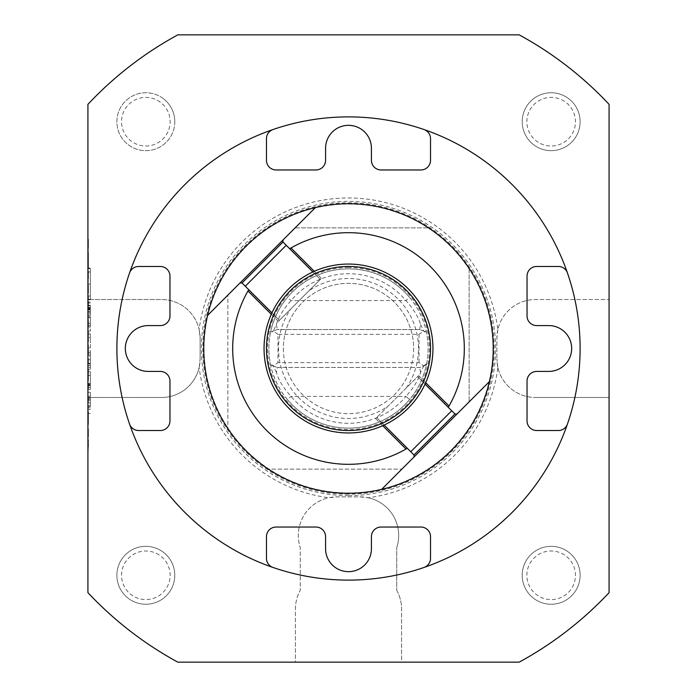 <?xml version="1.0" encoding="UTF-8"?>
<svg xmlns="http://www.w3.org/2000/svg" width="697" height="697" viewBox="0 0 697 697"><rect width="100%" height="100%" fill="white"/><g stroke="black" fill="none" stroke-linecap="round" stroke-linejoin="round"><path stroke-width="0.52" stroke-dasharray="3.48 2.61" d="M87.927 260.225L87.927 268.24L87.927 252.218L87.927 260.225L88.414 260.225L87.927 260.443M87.927 285.125L87.927 293.35L87.927 285.125L88.414 285.125L87.927 285.125M87.927 323.469L87.927 317.388L87.927 327.128L87.927 323.469L88.414 323.469L88.414 319.557L87.927 319.557M87.927 344.884L87.927 354.416L87.927 344.884L88.414 344.884L87.927 344.884M87.927 374.62L87.927 380.396L87.927 368.922L87.927 378.88L87.927 373.688L87.927 378.018L87.927 374.62L88.414 374.62L88.414 371.083L87.927 371.083M87.927 396.419L87.927 407.248L87.927 396.419L88.414 396.419L87.927 396.419M88.414 401.916L88.414 396.419L88.414 397.935L87.927 397.935L88.414 398.004L88.414 401.916L87.927 401.916M87.927 428.899L87.927 436.906L87.927 428.899L88.414 428.899L87.927 428.899M87.927 268.136L87.927 299.823L87.927 268.136L90.34 268.136L90.34 299.823L87.927 299.823L90.34 299.823L90.34 268.136L87.927 268.136M497.85 367.476L496.883 358.877A38.605 38.605 0 0 0 535.488 397.482A38.605 38.605 0 0 1 497.85 367.476A150.552 150.552 0 0 1 368.243 497.754L360.088 496.883L336.921 496.883L328.766 497.754A150.552 150.552 0 0 1 199.15 367.476A38.605 38.605 0 0 1 161.512 397.482L87.927 397.482L87.927 299.518L161.512 299.518A38.605 38.605 0 0 1 199.15 329.524A150.552 150.552 0 0 1 497.85 329.524A38.605 38.605 0 0 1 535.488 299.518L609.073 299.518L535.488 299.518A38.605 38.605 0 0 0 496.883 338.123L496.883 358.877L496.883 338.123L497.85 329.524M199.15 367.476L200.117 358.877A38.605 38.605 0 0 1 161.512 397.482L87.927 397.482L87.927 592.65A357.082 357.082 0 0 0 177.831 662.15L295.423 662.15L295.423 609.073A38.605 38.605 0 0 1 300.25 590.385L300.25 547.528A38.605 38.605 0 0 1 328.766 497.754M368.243 497.754A38.605 38.605 0 0 1 396.75 547.546A38.605 38.605 0 0 0 360.088 496.883L336.921 496.883A38.605 38.605 0 0 0 300.25 547.528L300.25 590.385A38.605 38.605 0 0 0 295.423 609.073L295.423 662.15L401.577 662.15L401.577 609.073L401.577 662.15L519.169 662.15A357.082 357.082 0 0 0 609.073 592.65L609.073 397.482L535.488 397.482L609.073 397.482L609.073 104.35A357.082 357.082 0 0 0 519.169 34.85L177.831 34.85A357.082 357.082 0 0 0 87.927 104.35L87.927 299.518L161.512 299.518A38.605 38.605 0 0 1 200.117 338.123L200.117 358.877L200.117 338.123L199.15 329.524M87.927 405.593L87.927 392.298L87.927 413.434L87.927 405.593L90.34 405.593L90.34 392.298L90.34 405.593M87.927 387.497L87.927 371.701L87.927 389.466L87.927 385.11L87.927 387.497L90.34 387.497L90.34 389.466L87.927 389.466L90.34 389.466L90.34 385.11L87.927 385.11L90.34 385.11L90.34 387.497L90.34 371.701L90.34 389.466L87.927 389.466L90.34 389.466L90.34 387.497L87.927 387.497L90.34 387.497M90.34 384.143L90.34 375.422L87.927 375.422L90.34 375.422L87.927 375.422L90.34 375.422L90.34 385.746L87.927 385.746L87.927 384.143L87.927 385.746L90.34 385.746L87.927 385.746L90.34 385.746L90.34 384.143L87.927 384.143L87.927 375.422L87.927 384.143L90.34 384.143L87.927 384.143M87.927 367.275L87.927 363.355L87.927 369.244L87.927 367.275L90.34 367.275L90.34 369.244L87.927 369.244L87.927 355.679L87.927 369.244L90.34 369.244L90.34 363.355L90.34 367.275L87.927 367.275M87.927 355.679L87.927 354.076L87.927 355.679L90.34 355.679L90.34 363.912L90.34 354.076L87.927 354.076L90.34 354.076L90.34 355.679L87.927 355.679M87.927 356.237L87.927 363.355L87.927 352.316L87.927 356.237L90.34 356.237L90.34 363.355L90.34 352.316L90.34 356.237L87.927 356.237M87.927 350.356L87.927 352.316L87.927 350.356L90.34 350.356L90.34 352.316L90.34 350.356L87.927 350.356M87.927 347.89L87.927 333.872L87.927 347.89L90.34 347.89L90.34 337.592L87.927 337.592L90.34 337.592L90.34 333.872L90.34 347.89L87.927 347.89M87.927 307.194L87.927 312.265L87.927 307.194M88.414 319.557L87.927 331.04L87.927 309.904L87.927 327.111L90.34 327.111L90.34 331.04L90.34 309.904L90.34 327.111M87.927 439.72L87.927 450.114L87.927 439.72L88.414 439.72L87.927 439.72M88.414 411.892L88.414 424.569L88.414 413.094L87.927 413.094L87.927 424.569L88.414 411.578L87.927 411.892M87.927 384.509L87.927 388.621L87.927 384.509L88.414 384.509L88.414 385.502L87.927 385.502M87.927 358.528L87.927 362.64L87.927 358.528L88.414 358.528L88.414 359.521L87.927 359.521M87.927 331.458L87.927 341.852L87.927 331.458L88.414 331.458L87.927 331.458M87.927 296.382L87.927 308.074L87.927 296.382L88.414 296.382L87.927 296.382M87.927 271.272L87.927 281.658L87.927 271.272L88.414 271.272L87.927 271.272M87.927 239.219L87.927 250.049L87.927 239.219L88.414 239.219L87.927 239.219M204.047 348.5A144.453 144.453 0 0 0 348.5 492.953A144.453 144.453 0 0 0 492.953 348.5A144.453 144.453 0 0 0 348.5 204.047A144.453 144.453 0 0 0 204.047 348.5M580.122 348.5A231.622 231.622 0 0 0 310.209 120.067A231.622 231.622 0 0 0 129.546 424.029A231.622 231.622 0 0 0 580.122 348.5M174.79 121.705A28.952 28.952 0 0 1 139.766 150.021A28.952 28.952 0 0 1 119.422 109.847A28.952 28.952 0 0 1 174.79 121.705M580.122 121.705A28.952 28.952 0 0 1 545.612 150.125A28.952 28.952 0 0 1 524.344 110.814A28.952 28.952 0 0 1 580.122 121.705M580.122 575.295A28.952 28.952 0 0 1 545.612 603.707A28.952 28.952 0 0 1 524.344 564.396A28.952 28.952 0 0 1 580.122 575.295M396.75 590.385A38.605 38.605 0 0 1 401.577 609.073A38.605 38.605 0 0 0 396.75 590.385L396.75 547.546L396.75 590.385M348.5 495.619A147.119 147.119 0 0 1 221.088 274.94A147.119 147.119 0 0 1 475.912 274.94A147.119 147.119 0 0 1 348.5 495.619M174.79 575.295A28.952 28.952 0 0 1 140.28 603.707A28.952 28.952 0 0 1 119.013 564.396A28.952 28.952 0 0 1 174.79 575.295M441.968 136.516L437.132 134.512C443.397 137.178 443.397 137.178 437.132 134.512C443.397 137.178 443.397 137.178 437.132 134.512C430.824 131.968 430.824 131.968 437.132 134.512L432.306 132.517M136.115 256.095L136.586 255.006M136.516 255.032L134.512 259.868C137.178 253.603 137.178 253.603 134.512 259.868C131.968 266.176 131.968 266.176 134.512 259.868L132.517 264.694M560.484 441.968L562.488 437.132C565.032 430.824 565.032 430.824 562.488 437.132C559.822 443.397 559.822 443.397 562.488 437.132C559.822 443.397 559.822 443.397 562.488 437.132L564.483 432.306M256.095 560.885L255.006 560.414M255.032 560.484L259.868 562.488C253.603 559.822 253.603 559.822 259.868 562.488C266.176 565.032 266.176 565.032 259.868 562.488L264.694 564.483M424.029 567.454A9.653 9.653 0 0 0 430.528 558.332L430.528 536.69A9.653 9.653 0 0 0 420.883 527.037L381.067 527.037A9.653 9.653 0 0 0 371.423 536.69L371.423 548.757A22.923 22.923 0 0 1 348.5 571.671A22.923 22.923 0 0 1 325.577 548.757L325.577 536.69A9.653 9.653 0 0 0 315.933 527.037L276.117 527.037A9.653 9.653 0 0 0 266.472 536.69L266.472 558.332A9.653 9.653 0 0 0 272.971 567.454M129.546 272.971A9.653 9.653 0 0 1 138.668 266.472L160.31 266.472A9.653 9.653 0 0 1 169.963 276.117L169.963 315.933A9.653 9.653 0 0 1 160.31 325.577L148.243 325.577A22.923 22.923 0 0 0 125.329 348.5A22.923 22.923 0 0 0 148.243 371.423L160.31 371.423A9.653 9.653 0 0 1 169.963 381.067L169.963 420.883A9.653 9.653 0 0 1 160.31 430.528L138.668 430.528A9.653 9.653 0 0 1 129.546 424.029M424.029 129.546A9.653 9.653 0 0 1 430.528 138.668L430.528 160.31A9.653 9.653 0 0 1 420.883 169.963L381.067 169.963A9.653 9.653 0 0 1 371.423 160.31L371.423 148.243A22.923 22.923 0 0 0 348.5 125.329A22.923 22.923 0 0 0 325.577 148.243L325.577 160.31A9.653 9.653 0 0 1 315.933 169.963L276.117 169.963A9.653 9.653 0 0 1 266.472 160.31L266.472 138.668A9.653 9.653 0 0 1 272.971 129.546M567.454 272.971A9.653 9.653 0 0 0 558.332 266.472L536.69 266.472A9.653 9.653 0 0 0 527.037 276.117L527.037 315.933A9.653 9.653 0 0 0 536.69 325.577L548.757 325.577A22.923 22.923 0 0 1 571.671 348.5A22.923 22.923 0 0 1 548.757 371.423L536.69 371.423A9.653 9.653 0 0 0 527.037 381.067L527.037 420.883A9.653 9.653 0 0 0 536.69 430.528L558.332 430.528A9.653 9.653 0 0 0 567.454 424.029M381.581 489.433A144.758 144.758 0 0 1 268.484 469.133L401.881 469.133L268.484 469.133A144.758 144.758 0 0 0 473.864 276.117A144.758 144.758 0 0 0 223.136 276.117A144.758 144.758 0 0 0 381.581 489.433L489.433 381.581A144.758 144.758 0 0 0 469.133 268.484L469.133 401.881L469.133 268.484A144.758 144.758 0 0 1 489.433 381.581M159.125 554.951A24.299 24.299 0 0 0 121.574 573.953A24.299 24.299 0 0 0 156.808 596.972A24.299 24.299 0 0 0 159.125 554.951M161.669 551.057A28.952 28.952 0 0 0 116.922 573.701A28.952 28.952 0 0 0 158.907 601.128A28.952 28.952 0 0 0 161.669 551.057M564.457 101.361A24.299 24.299 0 0 0 526.906 120.372A24.299 24.299 0 0 0 562.139 143.39A24.299 24.299 0 0 0 564.457 101.361M567.001 97.467A28.952 28.952 0 0 0 522.262 120.111A28.952 28.952 0 0 0 564.239 147.537A28.952 28.952 0 0 0 567.001 97.467M160.214 102.119A24.299 24.299 0 0 0 121.679 119.048A24.299 24.299 0 0 0 155.605 143.957A24.299 24.299 0 0 0 160.214 102.119M162.967 98.373A28.952 28.952 0 0 0 117.052 118.534A28.952 28.952 0 0 0 157.478 148.217A28.952 28.952 0 0 0 162.967 98.373M564.457 554.951A24.299 24.299 0 0 0 526.906 573.953A24.299 24.299 0 0 0 562.139 596.972A24.299 24.299 0 0 0 564.457 554.951M567.001 551.057A28.952 28.952 0 0 0 522.262 573.701A28.952 28.952 0 0 0 564.239 601.128A28.952 28.952 0 0 0 567.001 551.057M413.765 294.909A84.442 84.442 0 0 0 294.909 283.235A84.442 84.442 0 0 0 283.235 402.091A84.442 84.442 0 0 0 402.091 413.765A84.442 84.442 0 0 0 413.765 294.909M411.901 296.443A82.028 82.028 0 0 1 361.882 429.43A82.028 82.028 0 0 1 271.717 319.627A82.028 82.028 0 0 1 411.901 296.443M413.643 348.5A65.143 65.143 0 0 1 348.5 413.643A65.143 65.143 0 0 1 283.357 348.5A65.143 65.143 0 0 1 348.5 283.357A65.143 65.143 0 0 1 413.643 348.5M283.357 348.5A65.143 65.143 0 0 0 402.274 385.267A65.143 65.143 0 0 0 367.746 286.267A65.143 65.143 0 0 0 283.357 348.5M406.255 387.994A69.961 69.961 0 0 0 309.006 290.745L321.378 278.382L320.35 279.41L286.232 245.283L245.283 286.232L279.41 320.35L278.382 321.378L290.745 309.006A69.961 69.961 0 0 0 387.994 406.255L375.622 418.618L376.65 417.59L410.768 451.717L451.717 410.768L417.59 376.65L387.994 406.255M290.745 309.006L309.006 290.745M278.382 321.378L271.299 314.286M245.283 286.232L279.41 320.35L320.35 279.41L279.41 320.35L271.935 312.883M382.714 425.701L375.622 418.618M384.117 425.065L376.65 417.59L418.618 375.622L417.59 376.65L425.065 384.117M418.618 375.622L425.701 382.714M451.717 410.768L417.59 376.65L454.958 414.009L457.005 414.009M314.286 271.299L321.378 278.382M312.883 271.935L320.35 279.41L279.41 320.35L242.042 282.991L239.995 282.991M286.232 245.283L320.35 279.41L282.991 242.042L282.991 239.995M414.009 457.005L414.009 454.958L376.65 417.59L410.768 451.717M248.341 290.361A115.807 115.807 0 0 0 406.639 448.659M448.659 406.639A115.807 115.807 0 0 0 290.361 248.341M207.567 315.419A144.758 144.758 0 0 0 227.867 428.516L227.867 295.119L207.567 315.419A144.758 144.758 0 0 0 227.867 428.516L227.867 295.119L315.419 207.567A144.758 144.758 0 0 1 428.516 227.867A144.758 144.758 0 0 0 315.419 207.567M295.119 227.867L428.516 227.867L295.119 227.867M493.258 348.5A144.758 144.758 0 0 0 276.117 223.136A144.758 144.758 0 0 0 276.117 473.864A144.758 144.758 0 0 0 493.258 348.5A144.758 144.758 0 0 1 276.117 473.864A144.758 144.758 0 0 1 276.117 223.136A144.758 144.758 0 0 1 493.258 348.5M276.439 372.503L273.268 365.986L270.61 365.019C269.12 356.585 271.839 381.764 287.364 399.512L291.067 396.419L405.933 396.419A74.797 74.797 0 0 1 291.067 396.419C283.296 387.732 278.417 379.76 276.439 372.503L277.328 367.467L419.672 367.467L423.811 365.96L419.028 362.64L277.972 362.64L277.972 334.36L419.028 334.36L423.811 331.04L419.672 329.533L277.328 329.533L273.268 331.014L276.439 324.497L277.328 329.533L270.61 331.981C268.301 342.95 268.301 353.963 270.61 365.019L270.314 363.546L273.268 365.986L277.328 367.467L419.672 367.467L423.732 365.986L420.561 372.503C418.618 379.708 413.739 387.68 405.933 396.419L409.636 399.512C425.118 381.851 427.88 356.611 426.39 365.019L423.732 365.986L426.686 363.546L426.39 365.019C428.699 354.05 428.699 343.037 426.39 331.981L426.686 333.454L423.732 331.014L419.672 329.533L277.328 329.533M420.561 372.503L419.672 367.467M276.439 324.497C278.382 317.292 283.261 309.32 291.067 300.581A74.797 74.797 0 0 1 405.933 300.581C413.704 309.268 418.583 317.24 420.561 324.497L419.672 329.533M420.561 324.497L423.732 331.014L426.39 331.981C427.88 340.415 425.161 315.236 409.636 297.488L405.933 300.581L291.067 300.581L287.364 297.488C271.882 315.149 269.12 340.389 270.61 331.981L273.268 331.014L270.314 333.454L270.61 331.981M277.972 334.36L273.189 331.04M419.028 334.36L419.028 362.64M270.61 365.019L273.189 365.96L277.972 362.64M273.189 365.96L277.328 367.467M287.364 399.512A79.615 79.615 0 0 0 409.636 399.512M409.636 297.488A79.615 79.615 0 0 0 287.364 297.488M426.39 331.981L423.811 331.04M423.811 365.96L426.39 365.019M348.5 268.885A79.615 79.615 0 0 0 279.549 388.307A79.615 79.615 0 0 0 417.451 388.307A79.615 79.615 0 0 0 348.5 268.885M348.5 267.491A81.009 81.009 0 0 0 267.491 348.5A81.009 81.009 0 0 0 348.5 429.509A81.009 81.009 0 0 0 429.509 348.5A81.009 81.009 0 0 0 348.5 267.491M90.34 271.978L90.34 299.344L90.34 268.624L90.34 283.984L90.34 271.978L87.927 271.978L87.927 299.344L87.927 271.978M90.34 283.984L87.927 283.984M90.34 295.981L87.927 295.981M87.927 402.866L87.927 399.059L87.927 402.866L90.34 402.866L90.34 406.665L87.927 406.665M90.34 406.665L90.34 402.866M90.34 399.059L87.927 399.059M90.34 413.434L87.927 413.434M90.34 409.496L87.927 409.496M90.34 407.911L87.927 407.911M90.34 397.821L87.927 397.821M90.34 396.227L87.927 396.227M90.34 392.298L87.927 392.298M90.34 400.139L87.927 400.139M90.34 371.701L87.927 371.701L90.34 371.701M90.34 365.446L90.34 359.713L90.34 365.516L87.927 365.516L90.34 365.516L90.34 363.912L87.927 363.912L90.34 363.912L90.34 365.446L87.927 365.446M90.34 359.713L87.927 359.713L90.34 359.713M90.34 369.244L87.927 369.244L90.34 369.244M90.34 333.872L87.927 333.872L90.34 333.872M90.34 307.194L90.34 312.265L90.34 307.194M87.927 309.329L87.927 305.225L87.927 309.329L90.34 309.329L90.34 305.225L90.34 306.689L87.927 306.689M87.927 308.823L87.927 309.729L87.927 308.823L90.34 308.823L90.34 308.283L87.927 308.283L90.34 307.882L87.927 307.882M90.34 307.882L90.34 309.329M90.34 306.689L90.34 308.823M90.34 309.729L87.927 309.729M90.34 308.998L87.927 308.998M90.34 305.87L87.927 305.87L87.927 307.551L87.927 305.87L90.34 305.87L90.34 307.551L90.34 305.87L87.927 305.87L90.34 305.87M90.34 305.225L87.927 305.225L90.34 305.225M87.927 307.551L87.927 308.544L87.927 307.551L90.34 307.551L90.34 308.544L90.34 307.551L87.927 307.551M90.34 325.516L87.927 325.516M90.34 315.436L87.927 315.436M90.34 313.842L87.927 313.842M90.34 309.904L87.927 309.904M90.34 317.745L87.927 317.745M90.34 323.199L87.927 323.199M90.34 331.04L87.927 331.04M87.927 320.472L87.927 324.279L87.927 316.673L87.927 320.472L90.34 320.472L90.34 324.279L87.927 324.279M90.34 324.279L90.34 320.472M90.34 316.673L87.927 316.673M88.414 446.882L88.414 439.72L88.414 446.882L87.927 446.882M88.414 450.114L87.927 450.114M88.414 446.751L87.927 446.751M88.414 441.236L87.927 441.236L87.927 448.598L87.927 441.236L88.414 441.236L88.414 448.598L88.414 441.236L87.927 441.236L88.414 441.236M88.414 448.598L87.927 448.598M88.414 444.198L87.927 444.198M88.414 428.899L88.414 430.415L87.927 430.415L88.414 430.415L88.414 436.906L87.927 436.906L88.414 436.906L88.414 428.899M88.414 423.053L87.927 423.053L88.414 423.053M88.414 424.569L87.927 424.569L88.414 424.569M88.414 424.22L87.927 424.22M88.414 397.935L87.927 397.935L88.414 397.935M88.414 405.558L87.927 405.558M88.414 405.732L87.927 405.732M88.414 407.248L87.927 407.248L88.414 407.248M88.414 401.995L87.927 401.995M88.414 385.502L88.414 388.621L87.927 388.621L88.414 388.621L88.414 387.105L87.927 387.105L88.414 387.105L88.414 384.509M88.414 371.083L88.414 369.567L87.927 369.567M88.414 369.567L88.414 374.594L87.927 374.594L88.414 374.577L88.414 379.534L87.927 379.534M88.414 379.534L88.414 377.556L87.927 377.556M88.414 377.556L88.414 379.386L87.927 379.386M88.414 379.386L88.414 380.396L87.927 380.396M88.414 380.396L88.414 374.55L87.927 374.55M88.414 374.55L88.414 368.922L87.927 368.922M88.414 368.922L88.414 370.438L87.927 370.438M88.414 370.438L88.414 371.762L87.927 371.762M88.414 371.762L88.414 378.88L87.927 378.88M88.414 378.88L88.414 373.688L87.927 373.688L88.414 373.688L88.414 378.018L87.927 378.018M88.414 378.018L88.414 374.62M88.414 359.521L88.414 362.64L87.927 362.64L88.414 362.64L88.414 361.124L87.927 361.124L88.414 361.124L88.414 358.528M88.414 344.884L88.414 354.416L87.927 354.416L88.414 354.416L88.414 346.4L87.927 346.4L88.414 346.4L88.414 354.416L87.927 354.416L88.414 354.416L88.414 346.4L87.927 346.4L88.414 346.4L88.414 354.416L87.927 354.416L88.414 354.416L88.414 344.884M88.414 341.852L88.414 331.458L88.414 341.852L87.927 341.852M88.414 332.974L87.927 332.974M88.414 331.667L87.927 331.667M88.414 339.291L87.927 339.291M88.414 318.041L87.927 318.041M88.414 323.547L87.927 323.547M88.414 328.644L87.927 328.644M88.414 321.012L87.927 321.012M88.414 328.862L87.927 328.862L88.414 328.862M88.414 317.388L87.927 317.388M88.414 323.939L87.927 323.939M88.414 327.128L88.414 323.469M88.414 296.382L88.414 297.898L87.927 297.898L88.414 297.898L88.414 306.558L87.927 306.558L88.414 306.558L88.414 308.074L87.927 308.074L88.414 308.074L88.414 306.558L87.927 306.558L88.414 306.558L88.414 297.898L87.927 297.898L88.414 297.898L88.414 296.382M88.414 285.125L88.414 293.35L87.927 293.35L88.414 293.35L88.414 286.641L87.927 286.641L88.414 286.641L88.414 293.35L87.927 293.35L88.414 293.35L88.414 286.641L87.927 286.641L88.414 286.641L88.414 285.125M88.414 278.425L88.414 271.272L88.414 278.425L87.927 278.425M88.414 281.658L87.927 281.658M88.414 278.295L87.927 278.295M88.414 272.788L87.927 272.788L87.927 280.142L87.927 272.788L88.414 272.788L88.414 280.142L88.414 272.788L87.927 272.788L88.414 272.788M88.414 280.142L87.927 280.142M88.414 275.742L87.927 275.742M88.414 260.443L88.414 268.24L87.927 268.24M88.414 268.24L88.414 266.594L87.927 266.594M88.414 266.594L88.414 264.093L87.927 264.093M88.414 264.093L88.414 256.435L87.927 256.435M88.414 256.435L88.414 253.874L87.927 253.874M88.414 253.874L88.414 252.218L87.927 252.218M88.414 252.218L88.414 260.225M88.414 257.263L88.414 263.292L88.414 257.263L87.927 257.263L87.927 263.292L87.927 257.263M88.414 263.292L87.927 263.292M88.414 260.321L87.927 260.321M88.414 246.433L88.414 239.219L88.414 246.433L87.927 246.433M88.414 249.831L87.927 249.831M88.414 243.845L87.927 243.845M88.414 250.049L87.927 250.049M88.414 248.176L87.927 248.176M88.414 241.972L87.927 241.972M88.414 240.735L87.927 240.735L87.927 248.315L87.927 240.735L88.414 240.735L88.414 248.315L88.414 240.735L87.927 240.735L88.414 240.735M88.414 248.315L87.927 248.315M348.5 494.225A145.725 145.725 0 0 1 222.299 275.637A145.725 145.725 0 0 1 474.701 275.637A145.725 145.725 0 0 1 348.5 494.225M90.34 383.577L87.927 383.577M90.34 363.355L87.927 363.355L90.34 363.355M90.34 352.316L87.927 352.316L90.34 352.316M90.34 307.499L87.927 307.499M88.414 443.039L87.927 443.039M88.414 442.447L87.927 442.447M88.414 444.329L87.927 444.329M88.414 325.238L87.927 325.238M88.414 274.583L87.927 274.583M88.414 273.991L87.927 273.991M88.414 275.873L87.927 275.873M88.414 242.6L87.927 242.6M88.414 243.906L87.927 243.906M88.414 243.828L87.927 243.828M90.34 268.624L87.927 268.624M90.34 299.344L87.927 299.344M90.34 384.936L87.927 384.936M90.34 303.099L87.927 303.099M90.34 311.298L87.927 311.298M90.34 302.132L87.927 302.132M90.34 312.265L87.927 312.265M90.34 308.544L87.927 308.544"/><path stroke-width="1.05" d="M87.927 592.65L87.927 104.35A357.082 357.082 0 0 1 177.831 34.85L519.169 34.85A357.082 357.082 0 0 1 609.073 104.35L609.073 592.65A357.082 357.082 0 0 1 519.169 662.15L177.831 662.15A357.082 357.082 0 0 1 87.927 592.65M129.546 272.971A231.622 231.622 0 0 1 272.971 129.546A9.653 9.653 0 0 0 266.472 138.668L266.472 160.31A9.653 9.653 0 0 0 276.117 169.963L315.933 169.963A9.653 9.653 0 0 0 325.577 160.31L325.577 148.243A22.923 22.923 0 0 1 348.5 125.329A22.923 22.923 0 0 1 371.423 148.243L371.423 160.31A9.653 9.653 0 0 0 381.067 169.963L420.883 169.963A9.653 9.653 0 0 0 430.528 160.31L430.528 138.668A9.653 9.653 0 0 0 424.029 129.546A231.622 231.622 0 0 1 567.454 272.971A9.653 9.653 0 0 0 558.332 266.472L536.69 266.472A9.653 9.653 0 0 0 527.037 276.117L527.037 315.933A9.653 9.653 0 0 0 536.69 325.577L548.757 325.577A22.923 22.923 0 0 1 571.671 348.5A22.923 22.923 0 0 1 548.757 371.423L536.69 371.423A9.653 9.653 0 0 0 527.037 381.067L527.037 420.883A9.653 9.653 0 0 0 536.69 430.528L558.332 430.528A9.653 9.653 0 0 0 567.454 424.029A231.622 231.622 0 0 1 424.029 567.454A9.653 9.653 0 0 0 430.528 558.332L430.528 536.69A9.653 9.653 0 0 0 420.883 527.037L381.067 527.037A9.653 9.653 0 0 0 371.423 536.69L371.423 548.757A22.923 22.923 0 0 1 348.5 571.671A22.923 22.923 0 0 1 325.577 548.757L325.577 536.69A9.653 9.653 0 0 0 315.933 527.037L276.117 527.037A9.653 9.653 0 0 0 266.472 536.69L266.472 558.332A9.653 9.653 0 0 0 272.971 567.454A231.622 231.622 0 0 1 129.546 424.029A9.653 9.653 0 0 0 138.668 430.528L160.31 430.528A9.653 9.653 0 0 0 169.963 420.883L169.963 381.067A9.653 9.653 0 0 0 160.31 371.423L148.243 371.423A22.923 22.923 0 0 1 125.329 348.5A22.923 22.923 0 0 1 148.243 325.577L160.31 325.577A9.653 9.653 0 0 0 169.963 315.933L169.963 276.117A9.653 9.653 0 0 0 160.31 266.472L138.668 266.472A9.653 9.653 0 0 0 129.546 272.971A231.622 231.622 0 0 0 129.546 424.029M424.029 129.546A231.622 231.622 0 0 0 272.971 129.546M567.454 424.029A231.622 231.622 0 0 0 567.454 272.971M272.971 567.454A231.622 231.622 0 0 0 424.029 567.454M432.236 132.543L437.132 134.512C430.824 131.968 430.824 131.968 437.132 134.512L441.994 136.586M132.543 264.764L134.512 259.868C131.968 266.176 131.968 266.176 134.512 259.868L136.115 256.095M564.457 432.236L562.488 437.132C565.032 430.824 565.032 430.824 562.488 437.132L560.414 441.994M264.764 564.457L259.868 562.488C266.176 565.032 266.176 565.032 259.868 562.488L256.095 560.885M134.512 259.868L136.586 255.006M259.868 562.488L255.006 560.414M285.099 400.557A82.028 82.028 0 0 0 425.283 377.373A82.028 82.028 0 0 0 335.118 267.57A82.028 82.028 0 0 0 285.099 400.557M283.235 402.091A84.442 84.442 0 0 1 334.726 265.191A84.442 84.442 0 0 1 427.54 378.227A84.442 84.442 0 0 1 283.235 402.091M271.299 314.286L247.984 290.98L248.742 289.682A115.807 115.807 0 0 0 248.341 290.361M247.984 290.98A115.807 115.807 0 0 0 406.02 449.016L382.714 425.701M406.639 448.659A115.807 115.807 0 0 0 407.318 448.258L406.02 449.016M410.768 451.717L414.009 454.958L454.958 414.009L451.717 410.768L410.768 451.717L384.117 425.065M451.717 410.768L425.065 384.117M425.701 382.714L449.016 406.02L448.258 407.318A115.807 115.807 0 0 0 448.659 406.639M449.016 406.02A115.807 115.807 0 0 0 290.98 247.984L314.286 271.299M286.232 245.283L282.991 242.042L242.042 282.991L245.283 286.232L286.232 245.283L312.883 271.935M245.283 286.232L271.935 312.883M290.361 248.341A115.807 115.807 0 0 0 289.682 248.742L290.98 247.984M242.042 282.991L239.995 282.991L261.488 261.488L282.991 239.995L282.991 242.042M454.958 414.009L457.005 414.009L435.512 435.512L414.009 457.005L414.009 454.958M239.995 282.991L207.567 315.419A144.758 144.758 0 0 1 315.419 207.567A144.758 144.758 0 0 1 489.433 381.581A144.758 144.758 0 0 1 381.581 489.433L414.009 457.005M381.581 489.433A144.758 144.758 0 0 1 207.567 315.419M457.005 414.009L489.433 381.581M315.419 207.567L282.991 239.995"/></g></svg>
